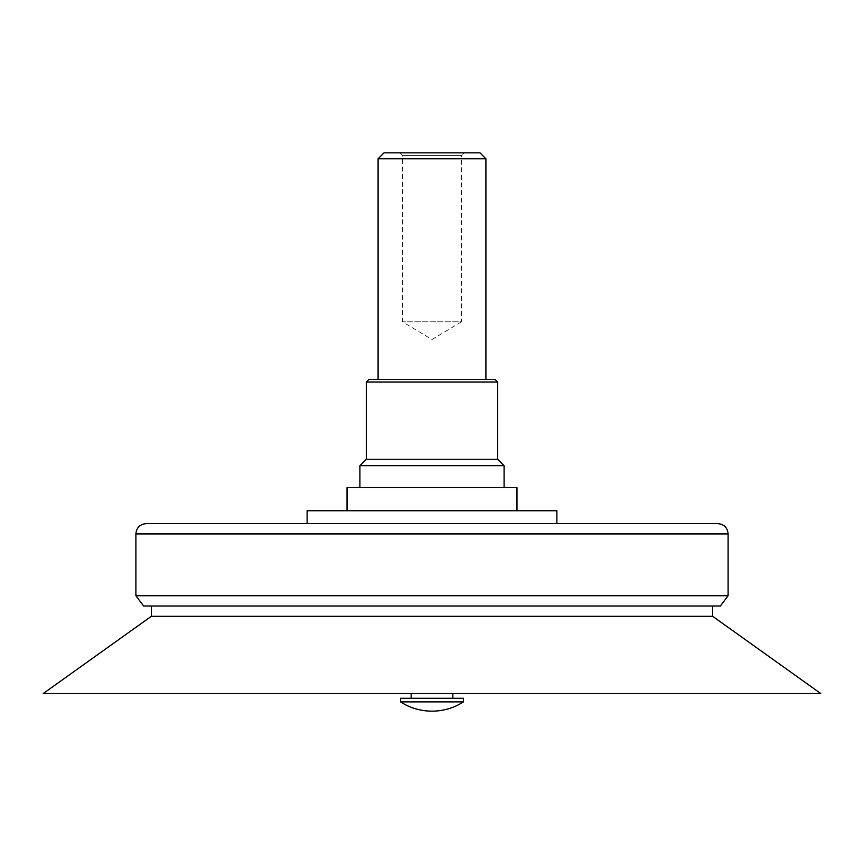 <?xml version="1.0" encoding="UTF-8"?>
<svg xmlns="http://www.w3.org/2000/svg" width="864" height="864" viewBox="0 0 864 864"><rect width="100%" height="100%" fill="white"/><g stroke="black" fill="none" stroke-linecap="round" stroke-linejoin="round"><path stroke-width="0.65" stroke-dasharray="4.32 3.24" d="M399.956 152.842L402.527 155.423L402.527 321.829L432 339.53L461.473 321.829L402.527 321.829L461.473 321.829L461.473 155.423L402.527 155.423L461.473 155.423L464.044 152.842L399.956 152.842L464.044 152.842M384.026 152.842L479.974 152.842M368.917 379.426L495.083 379.426M485.914 379.426L378.086 379.426L485.914 379.426M307.12 523.616L556.88 523.616M135.896 595.717L728.104 595.717M143.618 606.01L720.382 606.01M712.66 606.01L151.34 606.01L712.66 606.01M151.34 616.313L712.66 616.313M43.2 693.554L820.8 693.554M452.855 693.554L411.145 693.554L452.855 693.554M452.855 698.285L411.145 698.285L452.855 698.285M400.583 698.285L463.417 698.285M400.583 701.892L463.417 701.892M366.347 382.007L497.653 382.007M366.347 459.248L497.653 459.248M359.91 465.685L504.09 465.685M504.09 487.577L359.91 487.577L504.09 487.577M347.026 487.577L516.974 487.577M516.974 510.743L347.026 510.743L516.974 510.743M307.12 510.743L556.88 510.743M378.086 158.792L485.914 158.792M135.896 533.92L728.104 533.92"/><path stroke-width="1.3" d="M378.086 158.792L485.914 158.792L479.974 152.842L384.026 152.842L378.086 158.792L378.086 379.426M497.653 382.007L495.083 379.426L368.917 379.426L366.347 382.007L497.653 382.007L497.653 459.248L366.347 459.248L366.347 382.007M717.811 523.616L146.189 523.616L717.811 523.616C724.064 524.232 727.499 527.666 728.104 533.92L135.896 533.92C136.501 527.666 139.936 524.232 146.189 523.616M556.88 523.616L307.12 523.616L307.12 510.743L556.88 510.743L556.88 523.616M728.104 533.92L728.104 595.717L135.896 595.717L135.896 533.92M135.896 595.717L143.618 606.01L720.382 606.01L728.104 595.717M712.66 606.01L712.66 616.313L151.34 616.313L151.34 606.01M712.66 616.313L820.8 693.554L43.2 693.554L151.34 616.313M411.145 698.285L411.145 693.554M463.417 701.892L463.417 698.285L400.583 698.285L400.583 701.892A57.866 57.866 0 0 0 463.417 701.892L400.583 701.892M497.653 459.248L504.09 465.685L359.91 465.685L366.347 459.248M359.91 487.577L359.91 465.685M516.974 510.743L516.974 487.577L347.026 487.577L347.026 510.743M452.855 693.554L452.855 698.285M504.09 465.685L504.09 487.577M485.914 158.792L485.914 379.426"/></g></svg>
